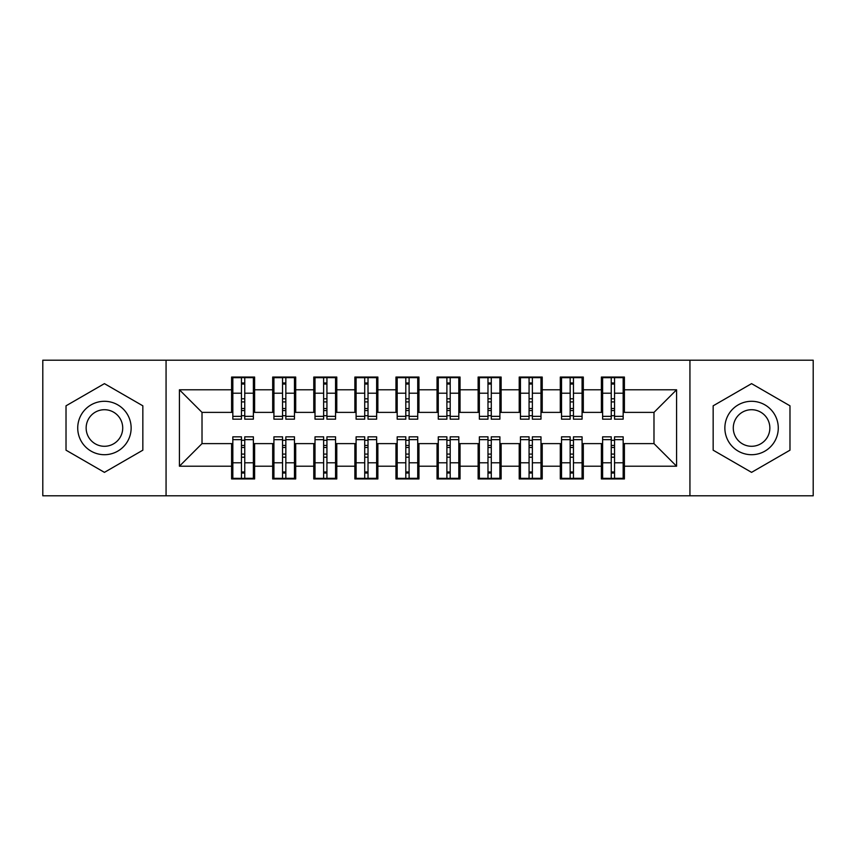 <?xml version="1.0" encoding="UTF-8"?>
<svg xmlns="http://www.w3.org/2000/svg" width="856" height="856" viewBox="0 0 856 856"><rect width="100%" height="100%" fill="white"/><g stroke="black" fill="none" stroke-linecap="round" stroke-linejoin="round"><path stroke-width="1.28" d="M689.936 495.795L813.2 495.795L813.2 360.205L689.936 360.205L689.936 495.795L166.064 495.795L166.064 360.205L42.8 360.205L42.8 495.795L166.064 495.795M611.248 401.913L614.544 401.913L611.248 401.913M614.544 454.087L611.248 454.087L614.544 454.087M570.16 401.913L573.456 401.913L570.16 401.913M573.456 454.087L570.16 454.087L573.456 454.087M529.072 401.913L532.368 401.913L529.072 401.913M532.368 454.087L529.072 454.087L532.368 454.087M487.984 401.913L491.28 401.913L487.984 401.913M491.28 454.087L487.984 454.087L491.28 454.087M446.896 401.913L450.192 401.913L446.896 401.913M450.192 454.087L446.896 454.087L450.192 454.087M405.808 401.913L409.104 401.913L405.808 401.913M409.104 454.087L405.808 454.087L409.104 454.087M364.72 401.913L368.016 401.913L364.72 401.913M368.016 454.087L364.72 454.087L368.016 454.087M323.632 401.913L326.928 401.913L323.632 401.913M326.928 454.087L323.632 454.087L326.928 454.087M282.544 401.913L285.84 401.913L282.544 401.913M285.84 454.087L282.544 454.087L285.84 454.087M689.936 360.205L166.064 360.205M232.832 412.389L202.016 412.389L179.418 389.79L179.418 466.21L231.601 466.21L231.601 478.953L254.607 478.953L254.607 466.21L272.69 466.21L272.69 478.953L295.695 478.953L295.695 466.21L313.778 466.21L313.778 478.953L336.783 478.953L336.783 466.21L354.865 466.21L354.865 478.953L377.87 478.953L377.87 466.21L395.954 466.21L395.954 478.953L418.959 478.953L418.959 466.21L437.041 466.21L437.041 478.953L460.047 478.953L460.047 466.21L478.13 466.21L478.13 478.953L501.135 478.953L501.135 466.21L519.218 466.21L519.218 478.953L542.223 478.953L542.223 466.21L560.306 466.21L560.306 478.953L583.311 478.953L583.311 466.21L601.394 466.21L601.394 478.953L624.399 478.953L624.399 443.611L653.984 443.611L653.984 412.389L623.168 412.389M179.418 389.79L231.601 389.79L231.601 412.389M653.984 412.389L676.582 389.79L624.399 389.79L624.399 377.047L601.394 377.047L601.394 389.79L583.311 389.79L583.311 377.047L560.306 377.047L560.306 389.79L542.223 389.79L542.223 377.047L519.218 377.047L519.218 389.79L501.135 389.79L501.135 377.047L478.13 377.047L478.13 389.79L460.047 389.79L460.047 377.047L437.041 377.047L437.041 389.79L418.959 389.79L418.959 377.047L395.954 377.047L395.954 389.79L377.87 389.79L377.87 377.047L354.865 377.047L354.865 389.79L336.783 389.79L336.783 377.047L313.778 377.047L313.778 389.79L295.695 389.79L295.695 377.047L272.69 377.047L272.69 389.79L254.607 389.79L254.607 377.047L231.601 377.047L231.601 389.79M676.582 389.79L676.582 466.21L624.399 466.21M583.311 466.21L583.311 443.611L602.624 443.611M601.394 466.21L601.394 443.611M624.399 389.79L624.399 412.389M542.223 466.21L542.223 443.611L561.536 443.611M560.306 466.21L560.306 443.611M601.394 389.79L601.394 412.389L582.08 412.389M583.311 389.79L583.311 412.389M501.135 466.21L501.135 443.611L520.448 443.611M519.218 466.21L519.218 443.611M560.306 389.79L560.306 412.389L540.992 412.389M542.223 389.79L542.223 412.389M460.047 466.21L460.047 443.611L479.36 443.611M478.13 466.21L478.13 443.611M519.218 389.79L519.218 412.389L499.904 412.389M501.135 389.79L501.135 412.389M418.959 466.21L418.959 443.611L438.272 443.611M437.041 466.21L437.041 443.611M478.13 389.79L478.13 412.389L458.816 412.389M460.047 389.79L460.047 412.389M377.87 466.21L377.87 443.611L397.184 443.611M395.954 466.21L395.954 443.611M437.041 389.79L437.041 412.389L417.728 412.389M418.959 389.79L418.959 412.389M336.783 466.21L336.783 443.611L356.096 443.611M354.865 466.21L354.865 443.611M395.954 389.79L395.954 412.389L376.64 412.389M377.87 389.79L377.87 412.389M295.695 466.21L295.695 443.611L315.008 443.611M313.778 466.21L313.778 443.611M354.865 389.79L354.865 412.389L335.552 412.389M336.783 389.79L336.783 412.389M254.607 466.21L254.607 443.611L273.92 443.611M272.69 466.21L272.69 443.611M313.778 389.79L313.778 412.389L294.464 412.389M295.695 389.79L295.695 412.389M241.456 401.913L244.752 401.913L241.456 401.913M244.752 454.087L241.456 454.087L244.752 454.087M179.418 466.21L202.016 443.611L232.832 443.611M231.601 466.21L231.601 443.611M272.69 389.79L272.69 412.389L253.376 412.389M254.607 389.79L254.607 412.389M142.845 405.819L104.432 383.638L66.019 405.819L66.019 450.181L104.432 472.362L142.845 450.181L142.845 405.819L142.845 450.181L104.432 472.362L66.019 450.181L66.019 405.819L104.432 383.638L142.845 405.819M713.155 405.819L713.155 450.181L751.568 472.362L789.981 450.181L789.981 405.819L751.568 383.638L713.155 405.819L751.568 383.638L789.981 405.819L789.981 450.181L751.568 472.362L713.155 450.181L713.155 405.819M202.016 412.389L202.016 443.611M602.624 412.389L601.394 412.389M561.536 412.389L560.306 412.389M520.448 412.389L519.218 412.389M479.36 412.389L478.13 412.389M438.272 412.389L437.041 412.389M397.184 412.389L395.954 412.389M356.096 412.389L354.865 412.389M315.008 412.389L313.778 412.389M273.92 412.389L272.69 412.389M253.376 443.611L254.607 443.611M294.464 443.611L295.695 443.611M335.552 443.611L336.783 443.611M376.64 443.611L377.87 443.611M417.728 443.611L418.959 443.611M458.816 443.611L460.047 443.611M499.904 443.611L501.135 443.611M540.992 443.611L542.223 443.611M582.08 443.611L583.311 443.611M623.168 443.611L624.399 443.611M676.582 466.21L653.984 443.611M232.832 377.464L253.376 377.464L232.832 377.464L232.832 419.162L241.456 419.162L241.456 377.614L253.376 377.678L253.376 419.162L244.752 419.162L244.752 377.678M241.456 382.964L244.752 382.964M241.456 415.716L244.752 415.716M244.752 410.559L241.456 410.559M241.456 408.537L244.752 408.537M254.607 396.563L253.376 396.563M254.607 401.913L253.376 401.913M232.832 396.563L231.601 396.563M232.832 401.913L231.601 401.913M253.376 478.536L232.832 478.536L253.376 478.536L253.376 436.838L244.752 436.838L244.752 478.386L232.832 478.322L232.832 436.838L241.456 436.838L241.456 478.322M244.752 473.036L241.456 473.036M244.752 440.284L241.456 440.284M241.456 445.441L244.752 445.441M244.752 447.463L241.456 447.463M231.601 459.437L232.832 459.437M231.601 454.087L232.832 454.087M253.376 459.437L254.607 459.437M253.376 454.087L254.607 454.087M273.92 377.464L294.464 377.464L273.92 377.464L273.92 419.162L282.544 419.162L282.544 377.614L294.464 377.678L294.464 419.162L285.84 419.162L285.84 377.678M282.544 382.964L285.84 382.964M282.544 415.716L285.84 415.716M285.84 410.559L282.544 410.559M282.544 408.537L285.84 408.537M295.695 396.563L294.464 396.563M295.695 401.913L294.464 401.913M273.92 396.563L272.69 396.563M273.92 401.913L272.69 401.913M315.008 377.464L335.552 377.464L315.008 377.464L315.008 419.162L323.632 419.162L323.632 377.614L335.552 377.678L335.552 419.162L326.928 419.162L326.928 377.678M323.632 382.964L326.928 382.964M323.632 415.716L326.928 415.716M326.928 410.559L323.632 410.559M323.632 408.537L326.928 408.537M336.783 396.563L335.552 396.563M336.783 401.913L335.552 401.913M315.008 396.563L313.778 396.563M315.008 401.913L313.778 401.913M356.096 377.464L376.64 377.464L356.096 377.464L356.096 419.162L364.72 419.162L364.72 377.614L376.64 377.678L376.64 419.162L368.016 419.162L368.016 377.678M364.72 382.964L368.016 382.964M364.72 415.716L368.016 415.716M368.016 410.559L364.72 410.559M364.72 408.537L368.016 408.537M377.87 396.563L376.64 396.563M377.87 401.913L376.64 401.913M356.096 396.563L354.865 396.563M356.096 401.913L354.865 401.913M397.184 377.464L417.728 377.464L397.184 377.464L397.184 419.162L405.808 419.162L405.808 377.614L417.728 377.678L417.728 419.162L409.104 419.162L409.104 377.678M405.808 382.964L409.104 382.964M405.808 415.716L409.104 415.716M409.104 410.559L405.808 410.559M405.808 408.537L409.104 408.537M418.959 396.563L417.728 396.563M418.959 401.913L417.728 401.913M397.184 396.563L395.954 396.563M397.184 401.913L395.954 401.913M294.464 478.536L273.92 478.536L294.464 478.536L294.464 436.838L285.84 436.838L285.84 478.386L273.92 478.322L273.92 436.838L282.544 436.838L282.544 478.322M285.84 473.036L282.544 473.036M285.84 440.284L282.544 440.284M282.544 445.441L285.84 445.441M285.84 447.463L282.544 447.463M272.69 459.437L273.92 459.437M272.69 454.087L273.92 454.087M294.464 459.437L295.695 459.437M294.464 454.087L295.695 454.087M335.552 478.536L315.008 478.536L335.552 478.536L335.552 436.838L326.928 436.838L326.928 478.386L315.008 478.322L315.008 436.838L323.632 436.838L323.632 478.322M326.928 473.036L323.632 473.036M326.928 440.284L323.632 440.284M323.632 445.441L326.928 445.441M326.928 447.463L323.632 447.463M313.778 459.437L315.008 459.437M313.778 454.087L315.008 454.087M335.552 459.437L336.783 459.437M335.552 454.087L336.783 454.087M376.64 478.536L356.096 478.536L376.64 478.536L376.64 436.838L368.016 436.838L368.016 478.386L356.096 478.322L356.096 436.838L364.72 436.838L364.72 478.322M368.016 473.036L364.72 473.036M368.016 440.284L364.72 440.284M364.72 445.441L368.016 445.441M368.016 447.463L364.72 447.463M354.865 459.437L356.096 459.437M354.865 454.087L356.096 454.087M376.64 459.437L377.87 459.437M376.64 454.087L377.87 454.087M417.728 478.536L397.184 478.536L417.728 478.536L417.728 436.838L409.104 436.838L409.104 478.386L397.184 478.322L397.184 436.838L405.808 436.838L405.808 478.322M409.104 473.036L405.808 473.036M409.104 440.284L405.808 440.284M405.808 445.441L409.104 445.441M409.104 447.463L405.808 447.463M395.954 459.437L397.184 459.437M395.954 454.087L397.184 454.087M417.728 459.437L418.959 459.437M417.728 454.087L418.959 454.087M104.432 401.293A26.707 26.707 0 0 0 77.725 428A26.707 26.707 0 0 0 104.432 454.707A26.707 26.707 0 0 0 131.139 428A26.707 26.707 0 0 0 104.432 401.293M104.432 409.714A18.286 18.286 0 0 0 86.146 428A18.286 18.286 0 0 0 104.432 446.286A18.286 18.286 0 0 0 122.718 428A18.286 18.286 0 0 0 104.432 409.714M751.568 401.293A26.707 26.707 0 0 0 724.861 428A26.707 26.707 0 0 0 751.568 454.707A26.707 26.707 0 0 0 778.275 428A26.707 26.707 0 0 0 751.568 401.293M751.568 409.714A18.286 18.286 0 0 0 733.282 428A18.286 18.286 0 0 0 751.568 446.286A18.286 18.286 0 0 0 769.854 428A18.286 18.286 0 0 0 751.568 409.714M438.272 377.464L458.816 377.464L438.272 377.464L438.272 419.162L446.896 419.162L446.896 377.614L458.816 377.678L458.816 419.162L450.192 419.162L450.192 377.678M446.896 382.964L450.192 382.964M446.896 415.716L450.192 415.716M450.192 410.559L446.896 410.559M446.896 408.537L450.192 408.537M460.047 396.563L458.816 396.563M460.047 401.913L458.816 401.913M438.272 396.563L437.041 396.563M438.272 401.913L437.041 401.913M458.816 478.536L438.272 478.536L458.816 478.536L458.816 436.838L450.192 436.838L450.192 478.386L438.272 478.322L438.272 436.838L446.896 436.838L446.896 478.322M450.192 473.036L446.896 473.036M450.192 440.284L446.896 440.284M446.896 445.441L450.192 445.441M450.192 447.463L446.896 447.463M437.041 459.437L438.272 459.437M437.041 454.087L438.272 454.087M458.816 459.437L460.047 459.437M458.816 454.087L460.047 454.087M479.36 377.464L499.904 377.464L479.36 377.464L479.36 419.162L487.984 419.162L487.984 377.614L499.904 377.678L499.904 419.162L491.28 419.162L491.28 377.678M487.984 382.964L491.28 382.964M487.984 415.716L491.28 415.716M491.28 410.559L487.984 410.559M487.984 408.537L491.28 408.537M501.135 396.563L499.904 396.563M501.135 401.913L499.904 401.913M479.36 396.563L478.13 396.563M479.36 401.913L478.13 401.913M520.448 377.464L540.992 377.464L520.448 377.464L520.448 419.162L529.072 419.162L529.072 377.614L540.992 377.678L540.992 419.162L532.368 419.162L532.368 377.678M529.072 382.964L532.368 382.964M529.072 415.716L532.368 415.716M532.368 410.559L529.072 410.559M529.072 408.537L532.368 408.537M542.223 396.563L540.992 396.563M542.223 401.913L540.992 401.913M520.448 396.563L519.218 396.563M520.448 401.913L519.218 401.913M561.536 377.464L582.08 377.464L561.536 377.464L561.536 419.162L570.16 419.162L570.16 377.614L582.08 377.678L582.08 419.162L573.456 419.162L573.456 377.678M570.16 382.964L573.456 382.964M570.16 415.716L573.456 415.716M573.456 410.559L570.16 410.559M570.16 408.537L573.456 408.537M583.311 396.563L582.08 396.563M583.311 401.913L582.08 401.913M561.536 396.563L560.306 396.563M561.536 401.913L560.306 401.913M499.904 478.536L479.36 478.536L499.904 478.536L499.904 436.838L491.28 436.838L491.28 478.386L479.36 478.322L479.36 436.838L487.984 436.838L487.984 478.322M491.28 473.036L487.984 473.036M491.28 440.284L487.984 440.284M487.984 445.441L491.28 445.441M491.28 447.463L487.984 447.463M478.13 459.437L479.36 459.437M478.13 454.087L479.36 454.087M499.904 459.437L501.135 459.437M499.904 454.087L501.135 454.087M540.992 478.536L520.448 478.536L540.992 478.536L540.992 436.838L532.368 436.838L532.368 478.386L520.448 478.322L520.448 436.838L529.072 436.838L529.072 478.322M532.368 473.036L529.072 473.036M532.368 440.284L529.072 440.284M529.072 445.441L532.368 445.441M532.368 447.463L529.072 447.463M519.218 459.437L520.448 459.437M519.218 454.087L520.448 454.087M540.992 459.437L542.223 459.437M540.992 454.087L542.223 454.087M582.08 478.536L561.536 478.536L582.08 478.536L582.08 436.838L573.456 436.838L573.456 478.386L561.536 478.322L561.536 436.838L570.16 436.838L570.16 478.322M573.456 473.036L570.16 473.036M573.456 440.284L570.16 440.284M570.16 445.441L573.456 445.441M573.456 447.463L570.16 447.463M560.306 459.437L561.536 459.437M560.306 454.087L561.536 454.087M582.08 459.437L583.311 459.437M582.08 454.087L583.311 454.087M602.624 377.464L623.168 377.464L602.624 377.464L602.624 419.162L611.248 419.162L611.248 377.614L623.168 377.678L623.168 419.162L614.544 419.162L614.544 377.678M611.248 382.964L614.544 382.964M611.248 415.716L614.544 415.716M614.544 410.559L611.248 410.559M611.248 408.537L614.544 408.537M624.399 396.563L623.168 396.563M624.399 401.913L623.168 401.913M602.624 396.563L601.394 396.563M602.624 401.913L601.394 401.913M623.168 478.536L602.624 478.536L623.168 478.536L623.168 436.838L614.544 436.838L614.544 478.386L602.624 478.322L602.624 436.838L611.248 436.838L611.248 478.322M614.544 473.036L611.248 473.036M614.544 440.284L611.248 440.284M611.248 445.441L614.544 445.441M614.544 447.463L611.248 447.463M601.394 459.437L602.624 459.437M601.394 454.087L602.624 454.087M623.168 459.437L624.399 459.437M623.168 454.087L624.399 454.087M232.832 377.678L241.456 377.678M244.752 416.348L253.376 416.348M244.752 393.214L253.376 393.214M232.832 416.348L241.456 416.348M232.832 393.214L241.456 393.214M241.456 398.778L244.752 398.778M241.456 384.044L244.752 384.044M253.376 478.322L244.752 478.322M241.456 439.652L232.832 439.652M241.456 462.786L232.832 462.786M253.376 439.652L244.752 439.652M253.376 462.786L244.752 462.786M244.752 457.222L241.456 457.222M244.752 471.956L241.456 471.956M273.92 377.678L282.544 377.678M285.84 416.348L294.464 416.348M285.84 393.214L294.464 393.214M273.92 416.348L282.544 416.348M273.92 393.214L282.544 393.214M282.544 398.778L285.84 398.778M282.544 384.044L285.84 384.044M315.008 377.678L323.632 377.678M326.928 416.348L335.552 416.348M326.928 393.214L335.552 393.214M315.008 416.348L323.632 416.348M315.008 393.214L323.632 393.214M323.632 398.778L326.928 398.778M323.632 384.044L326.928 384.044M356.096 377.678L364.72 377.678M368.016 416.348L376.64 416.348M368.016 393.214L376.64 393.214M356.096 416.348L364.72 416.348M356.096 393.214L364.72 393.214M364.72 398.778L368.016 398.778M364.72 384.044L368.016 384.044M397.184 377.678L405.808 377.678M409.104 416.348L417.728 416.348M409.104 393.214L417.728 393.214M397.184 416.348L405.808 416.348M397.184 393.214L405.808 393.214M405.808 398.778L409.104 398.778M405.808 384.044L409.104 384.044M294.464 478.322L285.84 478.322M282.544 439.652L273.92 439.652M282.544 462.786L273.92 462.786M294.464 439.652L285.84 439.652M294.464 462.786L285.84 462.786M285.84 457.222L282.544 457.222M285.84 471.956L282.544 471.956M335.552 478.322L326.928 478.322M323.632 439.652L315.008 439.652M323.632 462.786L315.008 462.786M335.552 439.652L326.928 439.652M335.552 462.786L326.928 462.786M326.928 457.222L323.632 457.222M326.928 471.956L323.632 471.956M376.64 478.322L368.016 478.322M364.72 439.652L356.096 439.652M364.72 462.786L356.096 462.786M376.64 439.652L368.016 439.652M376.64 462.786L368.016 462.786M368.016 457.222L364.72 457.222M368.016 471.956L364.72 471.956M417.728 478.322L409.104 478.322M405.808 439.652L397.184 439.652M405.808 462.786L397.184 462.786M417.728 439.652L409.104 439.652M417.728 462.786L409.104 462.786M409.104 457.222L405.808 457.222M409.104 471.956L405.808 471.956M438.272 377.678L446.896 377.678M450.192 416.348L458.816 416.348M450.192 393.214L458.816 393.214M438.272 416.348L446.896 416.348M438.272 393.214L446.896 393.214M446.896 398.778L450.192 398.778M446.896 384.044L450.192 384.044M458.816 478.322L450.192 478.322M446.896 439.652L438.272 439.652M446.896 462.786L438.272 462.786M458.816 439.652L450.192 439.652M458.816 462.786L450.192 462.786M450.192 457.222L446.896 457.222M450.192 471.956L446.896 471.956M479.36 377.678L487.984 377.678M491.28 416.348L499.904 416.348M491.28 393.214L499.904 393.214M479.36 416.348L487.984 416.348M479.36 393.214L487.984 393.214M487.984 398.778L491.28 398.778M487.984 384.044L491.28 384.044M520.448 377.678L529.072 377.678M532.368 416.348L540.992 416.348M532.368 393.214L540.992 393.214M520.448 416.348L529.072 416.348M520.448 393.214L529.072 393.214M529.072 398.778L532.368 398.778M529.072 384.044L532.368 384.044M561.536 377.678L570.16 377.678M573.456 416.348L582.08 416.348M573.456 393.214L582.08 393.214M561.536 416.348L570.16 416.348M561.536 393.214L570.16 393.214M570.16 398.778L573.456 398.778M570.16 384.044L573.456 384.044M499.904 478.322L491.28 478.322M487.984 439.652L479.36 439.652M487.984 462.786L479.36 462.786M499.904 439.652L491.28 439.652M499.904 462.786L491.28 462.786M491.28 457.222L487.984 457.222M491.28 471.956L487.984 471.956M540.992 478.322L532.368 478.322M529.072 439.652L520.448 439.652M529.072 462.786L520.448 462.786M540.992 439.652L532.368 439.652M540.992 462.786L532.368 462.786M532.368 457.222L529.072 457.222M532.368 471.956L529.072 471.956M582.08 478.322L573.456 478.322M570.16 439.652L561.536 439.652M570.16 462.786L561.536 462.786M582.08 439.652L573.456 439.652M582.08 462.786L573.456 462.786M573.456 457.222L570.16 457.222M573.456 471.956L570.16 471.956M602.624 377.678L611.248 377.678M614.544 416.348L623.168 416.348M614.544 393.214L623.168 393.214M602.624 416.348L611.248 416.348M602.624 393.214L611.248 393.214M611.248 398.778L614.544 398.778M611.248 384.044L614.544 384.044M623.168 478.322L614.544 478.322M611.248 439.652L602.624 439.652M611.248 462.786L602.624 462.786M623.168 439.652L614.544 439.652M623.168 462.786L614.544 462.786M614.544 457.222L611.248 457.222M614.544 471.956L611.248 471.956"/></g></svg>
